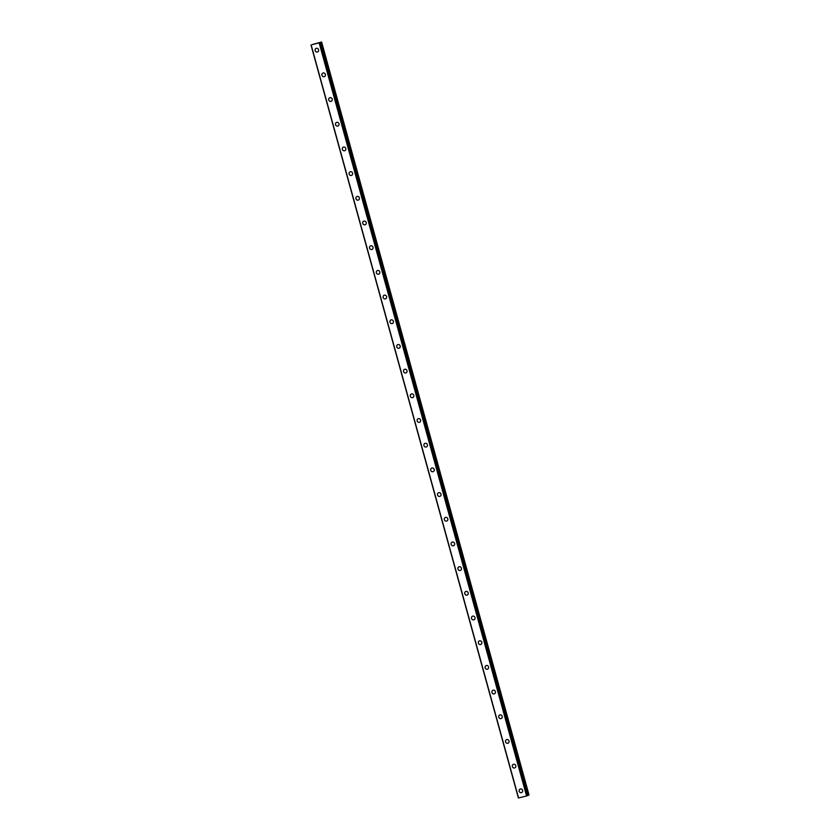 <?xml version="1.0" encoding="UTF-8"?>
<svg xmlns="http://www.w3.org/2000/svg" width="840" height="840" viewBox="0 0 840 840"><rect width="100%" height="100%" fill="white"/><g stroke="black" fill="none" stroke-linecap="round" stroke-linejoin="round"><path stroke-width="1.26" d="M319.557 42.777L312.165 44.625M521.63 792.572A1.922 1.764 67.1 0 1 519.162 791.238A1.922 1.764 67.1 0 1 520.128 789.033A1.922 1.764 67.1 0 1 522.596 790.377A1.922 1.764 67.1 0 1 521.63 792.572A1.922 1.764 67.1 0 1 519.162 791.227A1.922 1.764 67.1 0 1 520.128 789.033M514.826 767.886A1.922 1.764 67.1 0 1 512.358 766.542A1.922 1.764 67.1 0 1 513.324 764.348A1.922 1.764 67.1 0 1 515.792 765.681A1.922 1.764 67.1 0 1 514.826 767.886A1.922 1.764 67.1 0 1 512.358 766.542A1.922 1.764 67.1 0 1 513.324 764.348M508.022 743.2A1.922 1.764 67.1 0 1 505.554 741.856A1.922 1.764 67.1 0 1 506.531 739.651A1.922 1.764 67.1 0 1 508.998 740.996A1.922 1.764 67.1 0 1 508.022 743.2A1.922 1.764 67.1 0 1 505.565 741.856A1.922 1.764 67.1 0 1 506.531 739.651M501.228 718.515A1.922 1.764 67.1 0 1 498.761 717.171A1.922 1.764 67.1 0 1 499.727 714.966A1.922 1.764 67.1 0 1 502.194 716.31A1.922 1.764 67.1 0 1 501.228 718.515A1.922 1.764 67.1 0 1 498.761 717.171A1.922 1.764 67.1 0 1 499.727 714.966M494.424 693.819A1.922 1.764 67.1 0 1 491.957 692.475A1.922 1.764 67.1 0 1 492.923 690.28A1.922 1.764 67.1 0 1 495.39 691.625A1.922 1.764 67.1 0 1 494.424 693.819A1.922 1.764 67.1 0 1 491.957 692.475A1.922 1.764 67.1 0 1 492.923 690.28M487.62 669.134A1.922 1.764 67.1 0 1 485.153 667.79A1.922 1.764 67.1 0 1 486.129 665.585A1.922 1.764 67.1 0 1 488.596 666.928A1.922 1.764 67.1 0 1 487.62 669.134A1.922 1.764 67.1 0 1 485.163 667.79A1.922 1.764 67.1 0 1 486.129 665.595M480.827 644.448A1.922 1.764 67.1 0 1 478.359 643.104A1.922 1.764 67.1 0 1 479.325 640.899A1.922 1.764 67.1 0 1 481.793 642.243A1.922 1.764 67.1 0 1 480.827 644.448A1.922 1.764 67.1 0 1 478.359 643.104A1.922 1.764 67.1 0 1 479.325 640.899M474.023 619.752A1.922 1.764 67.1 0 1 471.555 618.419A1.922 1.764 67.1 0 1 472.521 616.214A1.922 1.764 67.1 0 1 474.989 617.558A1.922 1.764 67.1 0 1 474.023 619.752A1.922 1.764 67.1 0 1 471.555 618.419A1.922 1.764 67.1 0 1 472.531 616.214M464.762 593.723A1.922 1.764 67.1 0 1 465.728 591.528A1.922 1.764 67.1 0 1 468.195 592.872A1.922 1.764 67.1 0 1 467.229 595.067A1.922 1.764 67.1 0 1 464.762 593.723M467.229 595.067A1.922 1.764 67.1 0 1 464.751 593.723A1.922 1.764 67.1 0 1 465.728 591.528M460.425 570.381A1.922 1.764 67.1 0 1 457.957 569.037A1.922 1.764 67.1 0 1 458.923 566.832A1.922 1.764 67.1 0 1 461.391 568.176A1.922 1.764 67.1 0 1 460.425 570.381A1.922 1.764 67.1 0 1 457.957 569.037A1.922 1.764 67.1 0 1 458.923 566.832M453.621 545.696A1.922 1.764 67.1 0 1 451.154 544.351A1.922 1.764 67.1 0 1 452.13 542.147A1.922 1.764 67.1 0 1 454.587 543.49A1.922 1.764 67.1 0 1 453.621 545.696A1.922 1.764 67.1 0 1 451.154 544.351A1.922 1.764 67.1 0 1 452.12 542.147M446.828 521A1.922 1.764 67.1 0 1 444.35 519.666A1.922 1.764 67.1 0 1 445.326 517.461A1.922 1.764 67.1 0 1 447.794 518.805A1.922 1.764 67.1 0 1 446.828 521A1.922 1.764 67.1 0 1 444.36 519.656A1.922 1.764 67.1 0 1 445.326 517.461M440.024 496.314A1.922 1.764 67.1 0 1 437.556 494.97A1.922 1.764 67.1 0 1 438.522 492.776A1.922 1.764 67.1 0 1 440.99 494.109A1.922 1.764 67.1 0 1 440.024 496.314A1.922 1.764 67.1 0 1 437.556 494.97A1.922 1.764 67.1 0 1 438.522 492.776M433.219 471.629A1.922 1.764 67.1 0 1 430.752 470.284A1.922 1.764 67.1 0 1 431.729 468.08A1.922 1.764 67.1 0 1 434.196 469.423A1.922 1.764 67.1 0 1 433.219 471.629A1.922 1.764 67.1 0 1 430.752 470.284A1.922 1.764 67.1 0 1 431.718 468.08M426.426 446.933A1.922 1.764 67.1 0 1 423.959 445.599A1.922 1.764 67.1 0 1 424.925 443.394A1.922 1.764 67.1 0 1 427.392 444.738A1.922 1.764 67.1 0 1 426.426 446.933A1.922 1.764 67.1 0 1 423.959 445.599A1.922 1.764 67.1 0 1 424.925 443.394M419.622 422.247A1.922 1.764 67.1 0 1 417.155 420.903A1.922 1.764 67.1 0 1 418.12 418.709A1.922 1.764 67.1 0 1 420.588 420.053A1.922 1.764 67.1 0 1 419.622 422.247A1.922 1.764 67.1 0 1 417.155 420.903A1.922 1.764 67.1 0 1 418.12 418.709M412.818 397.562A1.922 1.764 67.1 0 1 410.351 396.218A1.922 1.764 67.1 0 1 411.327 394.012A1.922 1.764 67.1 0 1 413.794 395.356A1.922 1.764 67.1 0 1 412.818 397.562A1.922 1.764 67.1 0 1 410.351 396.218A1.922 1.764 67.1 0 1 411.317 394.023M406.024 372.876A1.922 1.764 67.1 0 1 403.557 371.532A1.922 1.764 67.1 0 1 404.523 369.327A1.922 1.764 67.1 0 1 406.991 370.671A1.922 1.764 67.1 0 1 406.024 372.876A1.922 1.764 67.1 0 1 403.557 371.532A1.922 1.764 67.1 0 1 404.523 369.327M396.753 346.836A1.922 1.764 67.1 0 1 397.719 344.642A1.922 1.764 67.1 0 1 400.187 345.986A1.922 1.764 67.1 0 1 399.221 348.18A1.922 1.764 67.1 0 1 396.753 346.836M399.221 348.18A1.922 1.764 67.1 0 1 396.753 346.846A1.922 1.764 67.1 0 1 397.719 344.642M392.417 323.494A1.922 1.764 67.1 0 1 389.949 322.151A1.922 1.764 67.1 0 1 390.925 319.956A1.922 1.764 67.1 0 1 393.393 321.29A1.922 1.764 67.1 0 1 392.417 323.494A1.922 1.764 67.1 0 1 389.959 322.151A1.922 1.764 67.1 0 1 390.925 319.956M385.623 298.809A1.922 1.764 67.1 0 1 383.156 297.465A1.922 1.764 67.1 0 1 384.122 295.26A1.922 1.764 67.1 0 1 386.589 296.604A1.922 1.764 67.1 0 1 385.623 298.809A1.922 1.764 67.1 0 1 383.156 297.465A1.922 1.764 67.1 0 1 384.122 295.26M378.819 274.123A1.922 1.764 67.1 0 1 376.352 272.78A1.922 1.764 67.1 0 1 377.318 270.575A1.922 1.764 67.1 0 1 379.785 271.919A1.922 1.764 67.1 0 1 378.819 274.123A1.922 1.764 67.1 0 1 376.352 272.78A1.922 1.764 67.1 0 1 377.318 270.575M372.015 249.428A1.922 1.764 67.1 0 1 369.548 248.084A1.922 1.764 67.1 0 1 370.524 245.889A1.922 1.764 67.1 0 1 372.992 247.233A1.922 1.764 67.1 0 1 372.015 249.428A1.922 1.764 67.1 0 1 369.558 248.084A1.922 1.764 67.1 0 1 370.524 245.889M365.221 224.742A1.922 1.764 67.1 0 1 362.754 223.398A1.922 1.764 67.1 0 1 363.72 221.193A1.922 1.764 67.1 0 1 366.188 222.537A1.922 1.764 67.1 0 1 365.221 224.742A1.922 1.764 67.1 0 1 362.754 223.398A1.922 1.764 67.1 0 1 363.72 221.203M358.418 200.056A1.922 1.764 67.1 0 1 355.95 198.713A1.922 1.764 67.1 0 1 356.916 196.508A1.922 1.764 67.1 0 1 359.383 197.852A1.922 1.764 67.1 0 1 358.418 200.056A1.922 1.764 67.1 0 1 355.95 198.713A1.922 1.764 67.1 0 1 356.927 196.508M351.624 175.361A1.922 1.764 67.1 0 1 349.156 174.027A1.922 1.764 67.1 0 1 350.123 171.822A1.922 1.764 67.1 0 1 352.59 173.166A1.922 1.764 67.1 0 1 351.614 175.361A1.922 1.764 67.1 0 1 349.146 174.027A1.922 1.764 67.1 0 1 350.123 171.822M344.82 150.675A1.922 1.764 67.1 0 1 342.353 149.331A1.922 1.764 67.1 0 1 343.319 147.137A1.922 1.764 67.1 0 1 345.786 148.481A1.922 1.764 67.1 0 1 344.82 150.675A1.922 1.764 67.1 0 1 342.353 149.331A1.922 1.764 67.1 0 1 343.319 147.137M338.016 125.99A1.922 1.764 67.1 0 1 335.548 124.645A1.922 1.764 67.1 0 1 336.525 122.441A1.922 1.764 67.1 0 1 338.982 123.785A1.922 1.764 67.1 0 1 338.016 125.99A1.922 1.764 67.1 0 1 335.548 124.645A1.922 1.764 67.1 0 1 336.514 122.441M331.223 101.304A1.922 1.764 67.1 0 1 328.744 99.96A1.922 1.764 67.1 0 1 329.721 97.755A1.922 1.764 67.1 0 1 332.189 99.099A1.922 1.764 67.1 0 1 331.223 101.304A1.922 1.764 67.1 0 1 328.755 99.96A1.922 1.764 67.1 0 1 329.721 97.755M324.419 76.608A1.922 1.764 67.1 0 1 321.951 75.275A1.922 1.764 67.1 0 1 322.917 73.07A1.922 1.764 67.1 0 1 325.385 74.414A1.922 1.764 67.1 0 1 324.419 76.608A1.922 1.764 67.1 0 1 321.951 75.264A1.922 1.764 67.1 0 1 322.917 73.07M317.615 51.923A1.922 1.764 67.1 0 1 315.147 50.579A1.922 1.764 67.1 0 1 316.123 48.384A1.922 1.764 67.1 0 1 318.581 49.718A1.922 1.764 67.1 0 1 317.615 51.923A1.922 1.764 67.1 0 1 315.147 50.579A1.922 1.764 67.1 0 1 316.113 48.384M316.901 43.376L316.323 43.523L316.901 43.376M317.289 43.208L316.302 43.533M317.383 43.187L316.754 43.344M315.945 43.607L315.284 43.774M316.176 43.491L315.368 43.764M315.567 43.649L316.323 43.449M312.155 44.583L321.605 42L320.397 42.493L527.814 795.49L529.011 794.997L321.605 42M527.299 795.722L319.893 42.724L527.299 795.722L526.586 795.974L518.395 798L310.989 45.003M320.397 42.493L319.536 42.745M319.925 42.641L527.814 795.49M311.157 44.982L518.574 797.979M319.179 42.977L526.586 795.974M319.578 42.861L526.995 795.848M320.502 42.473L527.909 795.459"/></g></svg>
